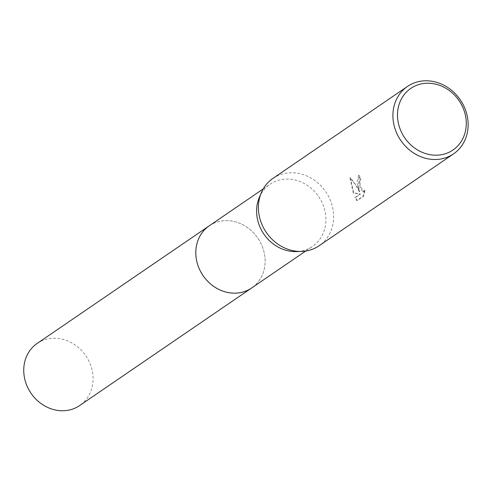 <?xml version="1.0" encoding="UTF-8"?>
<svg xmlns="http://www.w3.org/2000/svg" width="491" height="491" viewBox="0 0 491 491"><rect width="100%" height="100%" fill="white"/><g stroke="black" fill="none" stroke-linecap="round" stroke-linejoin="round"><path stroke-width="0.37" stroke-dasharray="2.46 1.84" d="M209.234 225.829A37.623 33.192 -124.4 0 1 263.569 250.226A37.623 33.192 -124.4 0 1 251.699 287.953M209.577 225.596A37.629 33.192 -124.4 0 1 263.569 250.226A37.629 33.192 -124.4 0 1 252.036 287.72M259.316 197.456A37.623 33.192 -124.4 0 1 270.025 184.278A37.623 33.192 -124.4 0 1 324.355 208.675A37.623 33.192 -124.4 0 1 312.485 246.402A37.623 33.192 -124.4 0 1 296.319 251.595M272.978 178.374A40.833 36.021 -124.4 0 1 331.941 204.851A40.833 36.021 -124.4 0 1 319.058 245.795M358.405 186.764L359.78 191.582L357.651 187.28L350.384 177.699L353.759 192.889L360.523 193.976L355.447 197.45L357.313 200.494L363.573 196.216L365.108 190.134L363.573 191.797L360.087 185.616L360.007 180.559L360.903 179.135A40.833 36.021 55.6 0 0 359.044 175.207L358.405 186.764M364.586 190.238L363.039 196.32L356.773 200.604L354.925 197.554L360.001 194.086L353.244 192.994L349.85 177.803L355.349 184.512L359.265 191.686L357.043 181.885L358.516 175.312A40.25 35.505 -124.4 0 1 360.382 179.233L359.492 180.663L360.112 187.943L363.045 191.901L365.108 190.134M360.382 179.233L360.903 179.135M356.773 200.604L357.313 200.494M363.039 196.32L363.573 196.216M358.516 175.312L359.044 175.207M359.265 191.686L359.78 191.582M354.925 197.554L355.447 197.45M360.001 194.086L360.523 193.976M353.244 192.994L353.759 192.889M349.85 177.803L350.384 177.699M37.181 343.43A37.623 33.192 -124.4 0 1 48.118 338.839A37.623 33.192 -124.4 0 1 89.153 361.591A37.623 33.192 -124.4 0 1 79.64 405.554M209.718 225.498A37.629 33.192 -124.4 0 1 220.171 221.232A37.629 33.192 -124.4 0 1 261.071 243.689A37.629 33.192 -124.4 0 1 252.178 287.622M305.697 251.042L312.485 246.402M363.573 191.797L363.052 191.901M263.231 188.918L270.025 184.278"/><path stroke-width="0.74" d="M305.697 251.042L251.699 287.953A37.623 33.192 -124.4 0 1 197.364 263.557A37.623 33.192 -124.4 0 1 209.234 225.829A37.629 33.192 -124.4 0 1 209.718 225.498M252.036 287.72A37.629 33.192 -124.4 0 1 197.364 263.557A37.629 33.192 -124.4 0 1 209.577 225.596M453.567 153.855L319.058 245.795A40.833 36.021 -124.4 0 1 301.511 251.429L296.319 251.595A37.623 33.192 -124.4 0 1 258.156 222.006A37.623 33.192 -124.4 0 1 259.316 197.456L261.353 192.681A40.833 36.021 -124.4 0 1 272.978 178.374L407.487 86.434A40.833 36.021 -124.4 0 1 466.45 112.912A40.833 36.021 -124.4 0 1 453.567 153.855A40.833 36.021 -124.4 0 1 394.604 127.378A40.833 36.021 -124.4 0 1 407.487 86.434M301.511 251.429A40.833 36.021 -124.4 0 1 260.095 219.317A40.833 36.021 -124.4 0 1 261.353 192.681M464.732 112.605A37.334 32.934 -124.4 0 1 442.096 154.591A37.334 32.934 -124.4 0 1 399.042 125.825A37.334 32.934 -124.4 0 1 421.677 83.838A37.334 32.934 -124.4 0 1 464.732 112.605M252.178 287.622A37.629 33.192 -124.4 0 1 251.699 287.959L79.64 405.554A37.623 33.192 -124.4 0 1 68.703 410.145A37.623 33.192 -124.4 0 1 27.668 387.399A37.623 33.192 -124.4 0 1 37.181 343.43L263.231 188.918M251.699 287.959A37.629 33.192 -124.4 0 1 240.756 292.55A37.629 33.192 -124.4 0 1 199.72 269.798A37.629 33.192 -124.4 0 1 209.227 225.823"/></g></svg>
